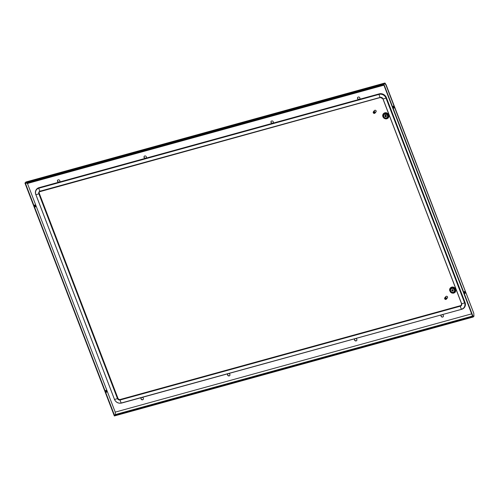 <?xml version="1.0" encoding="UTF-8"?>
<svg xmlns="http://www.w3.org/2000/svg" width="499" height="499" viewBox="0 0 499 499"><rect width="100%" height="100%" fill="white"/><g stroke="black" fill="none" stroke-linecap="round" stroke-linejoin="round"><path stroke-width="0.75" d="M271.207 121.207A1.291 1.16 -140.4 0 0 273.19 122.848M270.988 122.411A1.291 1.16 39.6 0 1 273.296 121.775A1.291 1.16 39.6 0 1 271.98 123.272A1.291 1.16 39.6 0 1 270.988 122.411M359.854 97.91A1.291 1.16 39.6 0 1 358.531 99.407A1.291 1.16 39.6 0 1 357.702 97.405A1.291 1.16 39.6 0 1 359.854 97.91M354.876 338.746A1.291 1.16 -140.4 0 0 355.525 340.917A1.291 1.16 -140.4 0 0 356.847 339.42A1.291 1.16 -140.4 0 0 355.662 338.528M441.428 314.881A1.291 1.16 -140.4 0 0 442.077 317.058A1.291 1.16 -140.4 0 0 443.399 315.555A1.291 1.16 -140.4 0 0 442.214 314.669M146.35 156.773A1.291 1.16 -140.4 0 0 144.043 157.41A1.291 1.16 -140.4 0 0 146.195 157.915A1.291 1.16 -140.4 0 0 146.35 156.773M142.159 397.397A1.291 1.16 39.6 0 1 143.188 399.431A1.291 1.16 39.6 0 1 141.198 397.784A1.291 1.16 39.6 0 1 141.379 397.609M59.799 180.638A1.291 1.16 -140.4 0 0 57.491 181.274A1.291 1.16 -140.4 0 0 59.643 181.779A1.291 1.16 -140.4 0 0 59.799 180.638M228.717 373.533A1.291 1.16 39.6 0 1 229.74 375.566A1.291 1.16 39.6 0 1 227.75 373.919A1.291 1.16 39.6 0 1 227.931 373.745M357.758 97.342A1.291 1.16 -140.4 0 0 359.742 98.983M356.735 340.493A1.291 1.16 39.6 0 1 354.752 338.852M443.293 316.634A1.291 1.16 39.6 0 1 441.309 314.988M146.244 157.846A1.291 1.16 39.6 0 1 144.261 156.206M227.812 373.857A1.291 1.16 -140.4 0 0 229.79 375.498M141.254 397.722A1.291 1.16 -140.4 0 0 143.238 399.362M59.693 181.711A1.291 1.16 39.6 0 1 57.709 180.07M383.681 84.562L472.759 316.722L473.913 315.649L473.788 313.272L385.771 84.574C385.359 83.308 384.985 82.834 384.654 83.158L383.993 84.474L384.791 83.04L25.998 181.967L24.95 183.083L383.856 84.125M464.363 291.597A1.035 0.387 -105.4 0 1 464.719 292.177A1.035 0.387 -105.4 0 1 464.843 293.362M393.711 108.04A1.035 0.387 74.6 0 0 393.586 106.855A1.035 0.387 74.6 0 0 393.224 106.281M393.349 107.466A1.035 0.387 -105.4 0 1 393.368 106.119A1.035 0.387 -105.4 0 1 393.929 106.761A1.035 0.387 -105.4 0 1 393.917 108.108A1.035 0.387 -105.4 0 1 393.349 107.466M465.068 292.077A1.035 0.387 74.6 0 0 464.5 291.435A1.035 0.387 74.6 0 0 464.488 292.782A1.035 0.387 74.6 0 0 465.049 293.424A1.035 0.387 74.6 0 0 465.068 292.077M383.656 84.593L384.81 83.526L385.771 84.574M383.999 84.499L473.108 316.628M473.819 313.859L473.844 314.401M473.875 315.692L473.114 316.647L114.209 415.605L114.346 415.96L473.252 317.002L473.114 316.647M474.05 316.035L473.252 317.002M471.661 313.852L115.225 412.13L115.325 413.964M385.665 84.705L384.897 83.414M24.95 183.083L25.087 183.432L383.993 84.474M27.077 182.883L27.451 183.47L26.865 182.94M27.564 183.339L27.102 183.563M25.468 183.326L25.125 183.42M115.225 412.13L27.451 183.47L115.225 412.137L115.35 414.513L114.545 415.486L25.443 183.358M105.925 391.646A1.035 0.387 74.6 0 0 106.493 392.289A1.035 0.387 74.6 0 0 106.505 390.942A1.035 0.387 74.6 0 0 105.944 390.299A1.035 0.387 74.6 0 0 105.925 391.646M34.787 206.324A1.035 0.387 -105.4 0 1 34.805 204.977A1.035 0.387 -105.4 0 1 35.367 205.625A1.035 0.387 -105.4 0 1 35.354 206.973A1.035 0.387 -105.4 0 1 34.787 206.324M34.662 205.139A1.035 0.387 -105.4 0 1 35.024 205.719A1.035 0.387 -105.4 0 1 35.148 206.904M106.287 392.22A1.035 0.387 74.6 0 0 106.162 391.035A1.035 0.387 74.6 0 0 105.8 390.461M114.545 415.486L114.202 415.586L25.093 183.457M373.82 111.527A1.035 0.929 -140.4 0 0 373.208 112.562L375.03 112.057A1.035 0.929 -140.4 0 0 373.82 111.527M373.296 112.537A1.035 0.929 -140.4 0 0 373.402 112.78L373.327 112.868A1.035 0.929 -140.4 0 0 374.974 113.123L375.99 111.895A1.035 0.929 -140.4 0 0 374.836 110.298A1.035 0.929 -140.4 0 0 374.4 110.578L373.383 111.807M373.402 112.78L375.223 112.275A1.035 0.929 -140.4 0 0 375.105 111.969L375.03 112.057M375.223 112.275L375.148 112.362A1.035 0.929 -140.4 0 1 374.974 113.123M373.327 112.868L375.148 112.362M453.254 290.474L453.173 290.574A0.642 0.58 39.6 0 1 452.693 290.705L452.992 290.343L452.368 289.732M452.418 289.888L452.705 290.331M455.525 291.609L455.893 290.031L455.281 288.447L453.716 287.212L452.032 287.006L450.778 287.605L452.344 287.175L454.215 287.767L455.481 289.295L455.668 291.173L454.87 292.533L453.653 293.163L451.975 293.081L450.678 292.327L449.549 289.938L449.861 288.597L450.778 287.605M455.855 289.769L454.377 287.567L452.998 287.012L452.106 287.181M455.724 290.237L455.805 289.857M455.737 290.474L455.83 290.081M455.706 290.942L455.818 290.537M455.606 291.391L455.737 290.973M455.425 291.815L455.581 291.385M455.313 292.009L455.481 291.578M455.032 292.37L455.362 291.765M452.992 293.181L450.871 292.489L449.686 290.586M450.522 290.898A2.32 2.083 -140.4 0 0 454.658 289.707A2.32 2.083 -140.4 0 0 450.79 288.796A2.32 2.083 -140.4 0 0 450.503 290.855M452.038 289.757A0.773 0.692 -140.4 0 0 452.013 290.231L452.131 290.206A0.642 0.58 39.6 0 1 452.213 289.719L452.169 289.688M453.204 290.175A0.773 0.692 -140.4 0 0 451.913 289.875A0.773 0.692 -140.4 0 0 453.104 290.861A0.773 0.692 -140.4 0 0 453.204 290.175M452.693 290.705L452.687 290.823A0.773 0.692 -140.4 0 0 453.198 290.717M450.809 287.636L450.416 287.879M450.984 287.505L450.591 287.736M451.364 287.287L450.977 287.493M451.57 287.199L451.19 287.393M451.782 287.131L451.408 287.312M452.007 287.081L451.632 287.249M452.231 287.05L451.869 287.206M455.768 289.626L455.493 289.956M455.706 289.401L455.437 289.732M455.631 289.177L455.356 289.507M455.537 288.958L455.263 289.289M455.431 288.746L455.157 289.077M455.3 288.541L455.032 288.871M455.163 288.347L454.888 288.678M455.007 288.16L454.732 288.491M454.839 287.985L454.57 288.316M454.658 287.823L454.389 288.154M454.47 287.673L454.196 288.004M454.265 287.536L453.996 287.867M454.059 287.418L453.784 287.742M453.841 287.312L453.566 287.636M453.616 287.218L453.348 287.549M453.391 287.15L453.117 287.474M453.161 287.093L452.886 287.418M452.924 287.056L452.655 287.38M452.693 287.031L452.418 287.362M452.462 287.031L452.188 287.362M452.587 289.657L452.131 290.206M36.539 189.264A5.807 5.215 39.6 0 1 36.564 189.233A5.807 5.215 39.6 0 1 39.016 187.668L38.891 188.185A2.582 0.967 74.6 0 0 40.045 191.198L380.381 97.48M461.313 305.163A1.934 1.74 39.6 0 1 460.527 305.656L120.315 399.456A1.934 1.74 39.6 0 1 117.907 398.177L39.309 193.412A1.934 1.74 39.6 0 1 39.521 191.735M39.016 187.668L379.228 93.862A5.807 5.215 39.6 0 1 386.444 97.704L465.043 302.463A5.807 5.215 39.6 0 1 464.326 307.602A5.807 5.215 39.6 0 1 464.301 307.634M386.476 116.011L385.658 115.799L385.565 114.951M385.409 115.363L385.565 114.889M385.796 116.024L385.478 115.593M385.478 115.662L385.153 116.055A0.773 0.692 -140.4 0 0 385.633 116.485L386.519 116.08M388.615 117.302L388.977 115.731L388.216 113.94L386.569 112.824L384.891 112.743L383.987 113.41L385.92 112.911L387.885 113.953L388.659 115.219L388.758 116.866L387.96 118.226L386.744 118.856L385.303 118.843L383.962 118.188L383.001 117.034L382.639 115.631L382.951 114.29L383.868 113.298M388.946 115.462L387.467 113.261L386.089 112.705L385.197 112.874M383.899 113.329L383.506 113.572M384.074 113.198L383.681 113.429M384.455 112.98L384.068 113.186M384.66 112.893L384.28 113.086M384.872 112.824L384.498 113.005M385.322 112.743L384.96 112.899M386.083 118.874L383.962 118.188L382.777 116.279M383.612 116.591A2.32 2.083 -140.4 0 0 387.748 115.4A2.32 2.083 -140.4 0 0 383.881 114.489A2.32 2.083 -140.4 0 0 383.594 116.548M384.91 116.255A0.773 0.692 -140.4 0 0 386.295 115.874A0.773 0.692 -140.4 0 0 385.003 115.568A0.773 0.692 -140.4 0 0 384.91 116.255M388.827 116.167L388.921 115.774M388.796 116.635L388.908 116.23M388.696 117.084L388.827 116.666M388.515 117.508L388.671 117.084M388.403 117.702L388.571 117.277M388.272 117.889L388.453 117.458M388.858 115.319L388.584 115.649M388.796 115.094L388.528 115.425M388.721 114.87L388.447 115.2M388.627 114.651L388.353 114.982M388.515 114.439L388.247 114.77M388.39 114.234L388.122 114.564M388.253 114.04L387.979 114.371M388.097 113.853L387.823 114.184M387.929 113.678L387.661 114.009M387.748 113.516L387.48 113.847M387.561 113.367L387.286 113.697M387.355 113.229L387.087 113.56M387.149 113.111L386.875 113.435M386.931 113.005L386.656 113.329M386.706 112.911L386.438 113.242M386.482 112.843L386.207 113.167M386.251 112.786L385.976 113.111M386.014 112.749L385.746 113.073M385.783 112.724L385.509 113.055M385.552 112.724L385.278 113.055M385.789 115.381L385.153 116.055M385.964 116.005L385.665 116.367A0.642 0.58 39.6 0 1 385.265 116.011M374.861 110.291A0.967 0.867 39.6 0 1 376.184 111.389M446.268 296.312A0.967 0.867 39.6 0 1 447.591 297.41M445.944 299.419A1.035 0.929 -140.4 0 0 446.555 298.383L444.734 298.889A1.035 0.929 -140.4 0 0 445.944 299.419M446.38 299.144L447.397 297.915A1.035 0.929 -140.4 0 0 445.807 296.593L444.79 297.822A1.035 0.929 -140.4 0 0 444.615 298.583L446.437 298.078A1.035 0.929 -140.4 0 0 444.79 297.822M446.555 298.383L446.63 298.296A1.035 0.929 -140.4 0 0 446.511 297.99L446.437 298.078M444.703 298.558A1.035 0.929 -140.4 0 0 444.802 298.801L444.734 298.889M446.63 298.296L444.802 298.801M27.445 183.47L383.887 85.192M115.319 414.557L472.509 316.073M25.748 182.116L384.654 83.158M449.93 291.011A2.969 2.663 -140.4 0 0 455.238 289.551A2.969 2.663 -140.4 0 0 449.93 291.011M450.666 290.88A2.065 1.853 -140.4 0 0 454.358 289.857A2.065 1.853 -140.4 0 0 450.666 290.88M114.39 399.194L35.791 194.435A5.807 5.215 39.6 0 1 36.508 189.296A5.807 5.215 39.6 0 1 38.959 187.73L379.171 93.931A5.807 5.215 39.6 0 1 386.388 97.767L464.993 302.531A5.807 5.215 39.6 0 1 464.27 307.665A5.807 5.215 39.6 0 1 461.818 309.237L121.344 402.986A5.533 4.965 39.6 0 1 114.471 399.331L35.872 194.566A5.533 4.965 39.6 0 1 38.891 188.185L379.103 94.38A5.533 4.965 39.6 0 1 385.976 98.035L464.575 302.799A5.533 4.965 39.6 0 1 461.556 309.187A2.582 0.967 -105.4 0 1 460.402 306.174L120.19 399.973A2.214 1.984 39.6 0 1 117.44 398.514L38.841 193.749A2.214 1.984 39.6 0 1 40.045 191.198L380.257 97.392A2.214 1.984 39.6 0 1 383.007 98.858L461.606 303.617A2.214 1.984 39.6 0 1 460.402 306.174L460.471 305.719L120.259 399.524A1.934 1.74 39.6 0 1 117.851 398.239L39.253 193.481A1.934 1.74 39.6 0 1 40.176 191.285M36.564 189.233L36.508 189.296C35.323 190.843 35.073 192.583 35.76 194.523L35.872 194.566A2.582 0.605 -21 0 0 38.841 193.749L39.309 193.412M461.681 309.274L121.544 403.08C118.269 403.641 115.874 402.375 114.365 399.281L114.471 399.331A2.582 0.605 -21 0 0 117.44 398.514L117.907 398.177M464.326 307.602L461.756 309.28L121.344 402.986A2.582 0.967 -105.4 0 1 120.19 399.973L120.315 399.456M461.575 303.617A1.934 1.74 39.6 0 1 460.471 305.719L460.527 305.656M465.043 302.463L464.575 302.799A2.582 0.605 159 0 1 461.606 303.617L461.525 303.486M386.444 97.704L385.976 98.035A2.582 0.605 159 0 1 383.007 98.858L382.926 98.721M379.228 93.862L379.103 94.38A2.582 0.967 74.6 0 0 380.257 97.392L380.519 97.442M388.328 115.244A2.969 2.663 -140.4 0 0 383.02 116.704A2.969 2.663 -140.4 0 0 388.328 115.244M387.449 115.556A2.065 1.853 -140.4 0 0 383.75 116.573A2.065 1.853 -140.4 0 0 387.449 115.556M473.801 313.229L386.026 84.562M450.79 288.796L450.497 290.88C451.57 292.62 452.861 292.913 454.371 291.765M39.496 191.766L380.456 97.486L382.895 98.808L461.5 303.573L461.288 305.195M383.881 114.489L383.588 116.579C384.66 118.313 385.952 118.606 387.461 117.458"/></g></svg>
